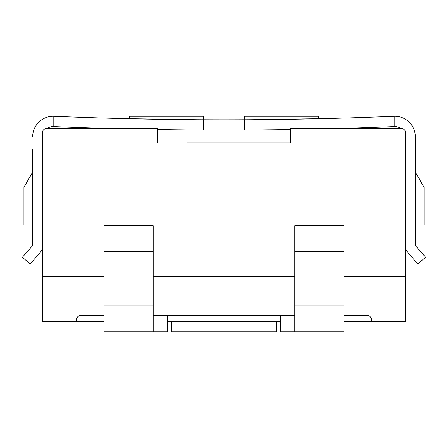 <?xml version="1.0" encoding="UTF-8"?>
<svg xmlns="http://www.w3.org/2000/svg" width="448" height="448" viewBox="0 0 448 448"><rect width="100%" height="100%" fill="white"/><g stroke="black" fill="none" stroke-linecap="round" stroke-linejoin="round"><path stroke-width="0.67" d="M344.036 276.326L405.591 276.326L405.591 132.692A4.105 4.105 0 0 0 401.492 128.587L290.685 128.587L290.685 142.951L187.068 142.951M157.315 142.951L157.315 128.587L46.508 128.587A4.105 4.105 0 0 0 42.409 132.692L42.409 276.326L103.964 276.326M153.21 276.326L294.79 276.326M294.79 305.049L294.79 225.747L344.036 225.747L344.036 331.727L294.79 331.727L294.79 305.049L344.036 305.049M103.964 225.747L153.21 225.747L153.21 331.727L103.964 331.727L103.964 225.747M400.977 128.587A10.259 10.259 0 0 0 394.397 126.543A4114.074 4114.074 0 0 1 334.611 128.587M405.591 248.287A12.309 12.309 0 0 0 408.134 252.89L417.883 264.012L425.6 257.247L415.85 246.126A2.05 2.05 0 0 1 415.341 244.77L415.341 136.791A20.518 20.518 0 0 0 393.971 116.295A4103.814 4103.814 0 0 1 244.518 119.762L244.518 116.273L318.388 116.273L318.388 118.726L323.518 118.608L252.342 119.717M344.036 321.468L405.591 321.468L405.591 276.326M415.341 136.791L415.341 149.106M415.341 225.025L424.06 225.025L424.06 187.247L415.341 172.144M260.932 142.951L290.685 142.951M157.315 129.534A4114.074 4114.074 0 0 0 290.685 129.534M47.023 128.587A10.259 10.259 0 0 1 53.603 126.543A4114.074 4114.074 0 0 0 113.389 128.587M42.409 276.326L42.409 321.468L76.261 321.468L76.261 320.438C76.418 317.386 78.126 315.672 81.39 315.308A5.13 5.13 0 0 0 79.201 315.801M42.409 248.287A12.309 12.309 0 0 1 39.866 252.89L30.117 264.012L22.4 257.247L32.15 246.126A2.05 2.05 0 0 0 32.659 244.77L32.659 149.106M32.659 172.144L23.94 187.247L23.94 225.025L32.659 225.025M203.482 130.021L203.482 119.762A4103.814 4103.814 0 0 1 54.029 116.295A20.518 20.518 0 0 0 32.659 136.791M195.966 119.717L203.482 119.762A4103.814 4103.814 0 0 0 244.518 119.762L252.034 119.717M195.658 119.717L124.482 118.608L129.612 118.726L129.612 116.273L203.482 116.273L203.482 119.762M209.838 119.79L220.808 119.812L209.838 119.79M227.192 119.812L238.162 119.79L227.192 119.812M244.518 130.021L244.518 119.762M394.822 116.273L394.822 126.532M53.178 126.532L53.178 116.273M294.79 331.727L280.426 331.727L280.426 315.308L153.21 315.308M103.964 315.308L81.39 315.308M371.739 321.468L371.739 320.438C371.582 317.386 369.874 315.672 366.61 315.308L344.036 315.308M280.426 315.308L294.79 315.308M371.739 320.438A5.13 5.13 0 0 0 371.319 318.41M370.927 317.671A5.13 5.13 0 0 0 370.311 316.887M368.799 315.801A5.13 5.13 0 0 0 366.61 315.308M76.261 321.468L103.964 321.468M167.574 321.468L280.426 321.468M171.674 321.468L171.674 331.727L276.326 331.727L276.326 321.468M77.689 316.887A5.13 5.13 0 0 0 77.073 317.671M76.681 318.41A5.13 5.13 0 0 0 76.261 320.438M153.21 331.727L167.574 331.727L167.574 315.308M294.79 251.703L344.036 251.703M153.21 251.703L103.964 251.703M153.21 305.049L103.964 305.049"/></g></svg>
